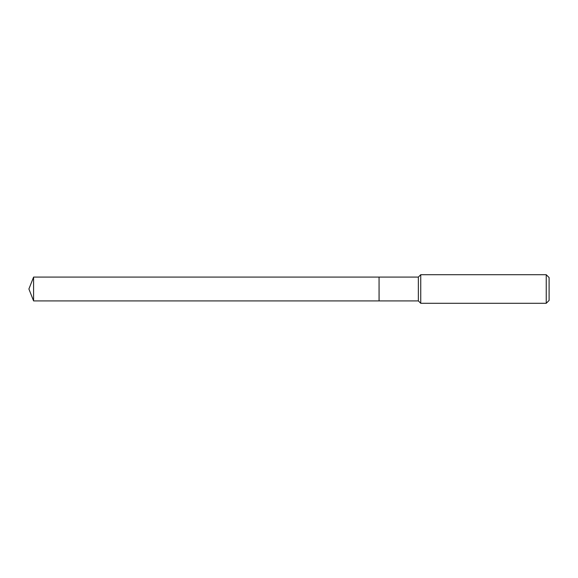 <?xml version="1.0" encoding="UTF-8"?>
<svg xmlns="http://www.w3.org/2000/svg" width="578" height="578" viewBox="0 0 578 578"><rect width="100%" height="100%" fill="white"/><g stroke="black" fill="none" stroke-linecap="round" stroke-linejoin="round"><path stroke-width="0.87" d="M33.589 277.086L33.589 300.914L379.06 300.914L379.06 277.086L33.589 277.086L28.9 289L33.589 300.914M379.06 277.129L379.096 300.914L418.356 300.914L420.741 303.291L546.239 303.291L546.239 274.709L420.741 274.709L420.741 303.291M546.239 274.709L549.1 277.57L549.1 300.43L546.239 303.291M379.096 277.086L418.356 277.086L418.356 300.914M418.356 277.086L420.741 274.709"/></g></svg>
